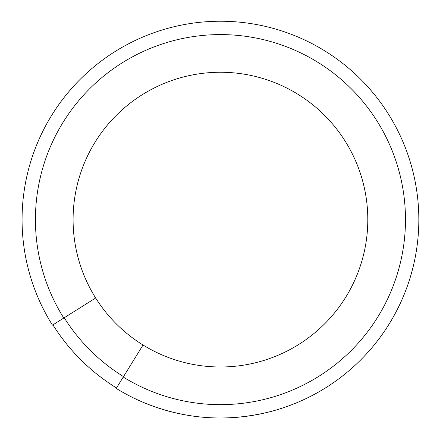 <?xml version="1.0" encoding="UTF-8"?>
<svg xmlns="http://www.w3.org/2000/svg" width="440" height="440" viewBox="0 0 440 440"><rect width="100%" height="100%" fill="white"/><g stroke="black" fill="none" stroke-linecap="round" stroke-linejoin="round"><path stroke-width="0.66" d="M116.226 388.416A198.385 198.385 0 0 0 415.564 255.497A198.385 198.385 0 0 0 183.095 24.783A198.385 198.385 0 0 0 52.443 325.116A198.385 198.385 0 0 1 183.095 24.783A198.385 198.385 0 0 1 415.564 255.497A198.385 198.385 0 0 1 116.226 388.416L143.028 345.01A147.373 147.373 0 0 1 179.663 78.007A147.373 147.373 0 0 1 292.243 348.32A147.373 147.373 0 0 1 143.028 345.01M52.899 324.825A197.846 197.846 0 0 0 116.512 387.959A197.852 197.852 0 0 1 52.888 324.83M204.237 417.334L204.886 417.389M283.052 407.864L277.937 409.492M265.645 412.786L268.411 412.115C225.528 422.439 183.716 419.144 142.972 402.243M266.151 412.665L267.207 412.412M267.355 412.374L268.153 412.181M279.593 408.98L278.751 409.239M271.937 411.202L268.757 412.027M267.85 412.252L268.406 412.115M270.045 411.702L272.3 411.103M276.293 409.981L277.921 409.497M279.07 409.139L280.797 408.601M285.115 407.165L282.145 408.166M278.168 409.42L275.776 410.13M275.435 410.229L273.02 410.911M272.866 410.949L270.776 411.51M206.008 417.472L204.936 417.395M276.37 409.959L275.248 410.284M274.142 410.597L272.872 410.949M270.781 411.51L271.882 411.219L270.787 411.51M52.921 324.858L95.662 298.012M52.465 325.149L63.778 318.043A185.026 185.026 0 0 1 185.587 37.906A185.026 185.026 0 0 1 402.43 253.072A185.026 185.026 0 0 1 123.244 377.053M64.224 317.763A184.498 184.498 0 0 0 123.525 376.602"/></g></svg>
